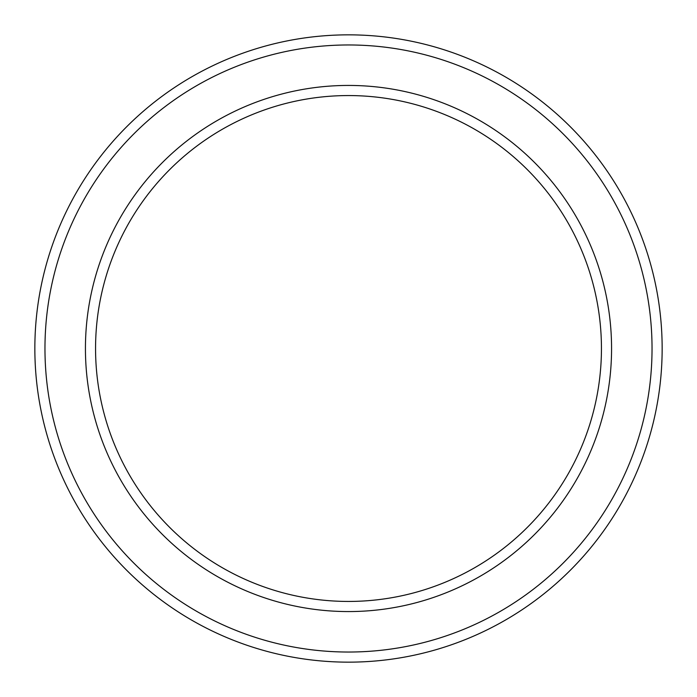 <?xml version="1.0" encoding="UTF-8"?>
<svg xmlns="http://www.w3.org/2000/svg" width="697" height="697" viewBox="0 0 697 697"><rect width="100%" height="100%" fill="white"/><g stroke="black" fill="none" stroke-linecap="round" stroke-linejoin="round"><path stroke-width="1.05" d="M601.441 348.5A252.941 252.941 0 0 0 348.5 95.559A252.941 252.941 0 0 0 95.559 348.5A252.941 252.941 0 0 0 348.5 601.441A252.941 252.941 0 0 0 601.441 348.5M85.435 348.5A263.065 263.065 0 0 1 348.5 85.435A263.065 263.065 0 0 1 611.565 348.5A263.065 263.065 0 0 1 348.5 611.565A263.065 263.065 0 0 1 85.435 348.5M652.035 348.5A303.535 303.535 0 0 0 348.5 44.965A303.535 303.535 0 0 0 44.965 348.5A303.535 303.535 0 0 0 348.5 652.035A303.535 303.535 0 0 0 652.035 348.5M34.85 348.5A313.65 313.65 0 0 1 348.5 34.85A313.65 313.65 0 0 1 662.15 348.5A313.65 313.65 0 0 1 348.5 662.15A313.65 313.65 0 0 1 34.85 348.5"/></g></svg>
